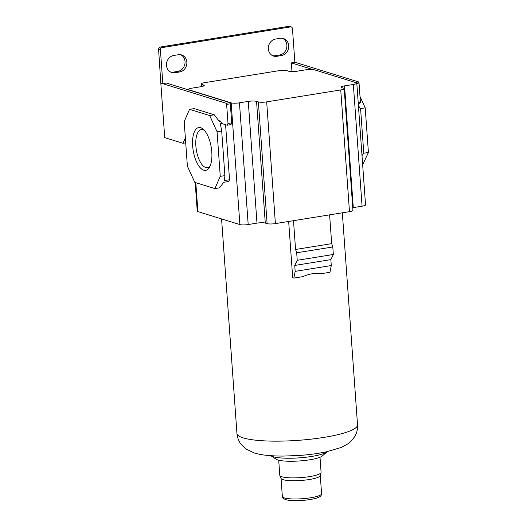 <?xml version="1.0" encoding="UTF-8"?>
<svg xmlns="http://www.w3.org/2000/svg" width="527" height="527" viewBox="0 0 527 527"><rect width="100%" height="100%" fill="white"/><g stroke="black" fill="none" stroke-linecap="round" stroke-linejoin="round"><path stroke-width="0.79" d="M170.867 72.153A8.794 7.806 107.2 0 0 173.146 72.153L177.777 71.409A8.794 7.806 107.2 0 0 184.911 63.846A8.794 7.806 107.2 0 0 180.649 54.729M174.971 72.719L179.602 71.975A8.794 7.806 107.2 0 0 186.815 63.879A8.794 7.806 107.2 0 0 181.584 54.946A8.794 7.806 107.2 0 0 178.37 54.729L173.739 55.473A8.794 7.806 107.2 0 0 166.525 63.569A8.794 7.806 107.2 0 0 171.756 72.502A8.794 7.806 107.2 0 0 174.971 72.719L173.146 72.153M280.219 38.313L275.588 39.057A8.794 7.806 107.2 0 0 268.381 47.153A8.794 7.806 107.2 0 0 273.612 56.086A8.794 7.806 107.2 0 0 276.827 56.303L281.458 55.559A8.794 7.806 107.2 0 0 288.671 47.463A8.794 7.806 107.2 0 0 283.434 38.53A8.794 7.806 107.2 0 0 280.219 38.313M291.214 26.963A2.068 1.838 107.2 0 0 290.456 26.917L288.631 26.35A2.068 1.838 107.2 0 1 289.389 26.403L291.214 26.963A2.068 1.838 107.2 0 1 292.452 28.642L294.87 62.324L291.352 62.891L291.971 71.593M290.456 26.917L162.118 47.601A2.068 1.838 107.2 0 0 160.412 49.927L162.83 83.602L166.348 83.035L229.812 102.653L230.339 103.806L231.709 122.877L230.938 124.622L227.236 125.222L221.755 123.522L220.701 121.217L219.311 121.441L214.285 114.807L209.654 115.551L217.065 131.724L220.26 176.361L214.884 188.587L194.799 182.375L187.388 166.196L184.186 121.566L189.562 109.339L209.654 115.551M185.359 137.896L182.994 143.285L164.727 137.639L160.814 83.068L226.109 103.246L226.636 104.405L228.007 123.47L227.236 125.222M182.994 143.285L185.715 142.843M195.194 182.5L197.25 211.162A6.212 1.153 -4.1 0 0 197.888 211.61L239.89 224.594A6.212 1.153 -4.1 0 0 248.184 224.548L256.985 223.125A6.212 1.153 -4.1 0 1 265.279 223.079L267.103 223.646A6.212 1.153 -4.1 0 0 275.397 223.593L349.473 211.656A6.212 1.153 -4.1 0 0 352.932 210.365L344.203 88.641A6.212 1.153 -4.1 0 0 343.564 88.187L341.74 87.627A6.212 1.153 -4.1 0 1 341.101 87.172A6.212 1.153 -4.1 0 1 344.553 85.881L353.353 84.465A6.212 1.153 -4.1 0 0 356.805 83.174A6.212 1.153 -4.1 0 0 356.166 82.726L314.164 69.742A6.212 1.153 -4.1 0 0 305.871 69.788L297.07 71.211A6.212 1.153 -4.1 0 1 288.776 71.257L286.952 70.69A6.212 1.153 -4.1 0 0 278.658 70.743L204.581 82.68A6.212 1.153 -4.1 0 0 201.123 83.971A6.212 1.153 -4.1 0 0 201.762 84.419L203.593 84.985L203.659 85.973M203.593 84.985A6.212 1.153 -4.1 0 1 204.226 85.44A6.212 1.153 -4.1 0 1 200.774 86.731L191.98 88.147A6.212 1.153 -4.1 0 0 188.521 89.438A6.212 1.153 -4.1 0 0 189.16 89.886L231.169 102.87A6.212 1.153 -4.1 0 0 239.462 102.824L248.257 101.401L256.985 223.125M225.589 124.708L229.535 179.733L228.764 181.479L223.672 182.302L219.515 187.836L214.884 188.587M214.285 114.807L194.193 108.595L189.562 109.339M218.665 120.584L220.701 121.217M221.755 123.522L220.365 123.746L221.689 130.979L217.065 131.724M229.535 179.733L224.443 180.557L224.891 175.61L220.26 176.361M192.658 146.005A21.686 9.17 80.8 0 1 203.396 129.346A21.686 9.17 80.8 0 1 211.795 151.921A21.686 9.17 80.8 0 1 209.502 167.217A21.686 9.17 80.8 0 1 199.535 166.94A21.686 9.17 80.8 0 1 192.658 146.005M221.689 130.979L224.891 175.61M210.148 165.893A19.282 8.155 80.8 0 1 207.447 167.652A19.282 8.155 80.8 0 1 195.873 145.986A19.282 8.155 80.8 0 1 201.307 129.583A19.282 8.155 80.8 0 1 204.43 130.4M160.814 83.068L158.587 49.36A2.068 1.838 107.2 0 1 160.294 47.035L288.631 26.35M272.716 55.737A8.794 7.806 107.2 0 0 275.002 55.737L279.633 54.992A8.794 7.806 107.2 0 0 286.767 47.43A8.794 7.806 107.2 0 0 282.505 38.313M294.863 62.232L358.518 81.909L359.045 83.062L360.415 102.133L359.645 103.878L358.307 104.096M360.007 96.487L365.211 107.851L368.413 152.481L362.655 164.767M368.413 152.481L363.782 153.225L361.996 155.603M360.415 102.133L358.189 102.488M359.045 83.062L356.825 83.418M358.518 81.909L355.238 82.436M291.352 62.891L312.695 69.485M344.203 88.641A6.212 1.153 -4.1 0 1 340.752 89.933L266.675 101.869A6.212 1.153 -4.1 0 1 258.382 101.922L256.55 101.355A6.212 1.153 -4.1 0 0 248.257 101.401M344.553 85.881L353.281 207.605L362.075 206.189A6.212 1.153 -4.1 0 0 365.534 204.898L356.805 83.174M353.281 207.605A6.212 1.153 -4.1 0 0 352.741 207.704M162.83 83.602L161.005 83.035M226.109 103.246L229.812 102.653M226.636 104.405L230.339 103.806M228.007 123.47L231.709 122.877M288.664 221.459L292.702 277.742L293.849 278.098L295.166 271.365L294.745 265.443L297.235 260.298L296.694 252.789L295.561 249.469L293.499 220.675M329.612 214.858L331.674 243.645L295.561 249.469M331.674 243.645L332.807 246.972L333.341 254.475L330.857 259.62L331.279 265.542L329.961 272.275L321.042 273.717C315.317 272.834 309.224 273.816 302.762 276.662L293.849 278.098M327.195 451.652A28.978 5.375 175.9 0 1 327.089 451.744A28.978 5.375 175.9 0 1 302.274 457.614A28.978 5.375 175.9 0 1 272.986 456.672A28.978 5.375 175.9 0 1 270.918 455.769A28.978 5.375 175.9 0 1 270.799 455.69M327.089 451.744L322.353 455.934A23.801 4.42 175.9 0 1 301.964 460.756A23.801 4.42 175.9 0 1 277.907 459.979A23.801 4.42 175.9 0 1 276.207 459.241L270.918 455.769M320.008 457.245L321.088 472.311A20.698 3.841 175.9 0 1 321.062 472.554A20.698 3.841 175.9 0 1 304.626 477.271A20.698 3.841 175.9 0 1 281.919 476.777A20.698 3.841 175.9 0 1 279.85 475.512A20.698 3.841 175.9 0 1 279.791 475.275L278.717 460.203M321.062 472.554L320.251 475.664A19.664 3.649 175.9 0 1 304.639 480.143A19.664 3.649 175.9 0 1 283.065 479.669A19.664 3.649 175.9 0 1 281.102 478.47L279.85 475.512M331.279 265.542L295.166 271.365M330.857 259.62L294.745 265.443M333.341 254.475L297.235 260.298M332.807 246.972L296.694 252.789M358.426 105.749L360.58 108.595L363.782 153.225M365.211 107.851L360.58 108.595M179.602 71.975L177.777 71.409M195.813 182.691L197.888 211.61M231.169 102.87L239.89 224.594M281.458 55.559L279.633 54.992M276.827 56.303L275.002 55.737M239.462 102.824L248.184 224.548M256.55 101.355L265.279 223.079M258.382 101.922L267.103 223.646M266.675 101.869L275.397 223.593M340.752 89.933L349.473 211.656M353.353 84.465L362.075 206.189M201.762 84.419L201.913 86.514M160.412 49.927L158.587 49.36M162.118 47.601L160.294 47.035M342.326 212.809L357.53 424.841A60.44 11.219 175.9 0 1 311.319 439.123A60.44 11.219 175.9 0 1 243.164 437.878A60.44 11.219 175.9 0 1 236.952 433.484L221.577 218.936M320.278 475.545L321.582 493.687A19.664 3.649 175.9 0 1 306.549 498.331A19.664 3.649 175.9 0 1 284.376 497.929A19.664 3.649 175.9 0 1 282.353 496.5L281.056 478.358M201.314 86.632L201.123 83.971M188.554 89.9L188.521 89.438M236.952 433.484C237.302 437.562 238.672 441.171 241.05 444.301L245.786 448.892L254.33 452.989C260.114 454.814 268.711 456.02 283.098 456.086L299.264 455.473C309.02 454.761 317.972 453.563 326.127 451.876L341.153 447.495L348.077 443.747L350.699 441.619L354.763 436.58C356.845 433.036 357.767 429.123 357.53 424.841M321.582 493.687C321.266 494.741 322.122 496.908 314.27 498.707C305.818 500.788 290.911 501.368 285.614 499.609C283.223 498.542 282.136 497.508 282.353 496.5"/></g></svg>
